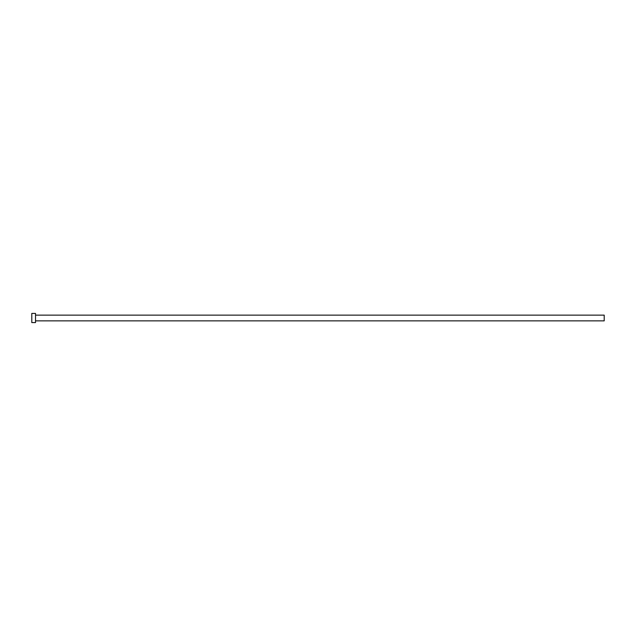 <?xml version="1.0" encoding="UTF-8"?>
<svg xmlns="http://www.w3.org/2000/svg" width="636" height="636" viewBox="0 0 636 636"><rect width="100%" height="100%" fill="white"/><g stroke="black" fill="none" stroke-linecap="round" stroke-linejoin="round"><path stroke-width="0.48" stroke-dasharray="3.18 2.39" d="M604.2 320.862L604.2 315.138M35.521 322.579L35.521 313.421M31.8 322.579L31.8 313.421M35.521 318L35.521 315.138L35.521 318"/><path stroke-width="0.95" d="M35.521 315.138L604.2 315.138L604.2 320.862L35.521 320.862M35.521 318L35.521 322.579L31.8 322.579L31.8 313.421L35.521 313.421L35.521 318"/></g></svg>
